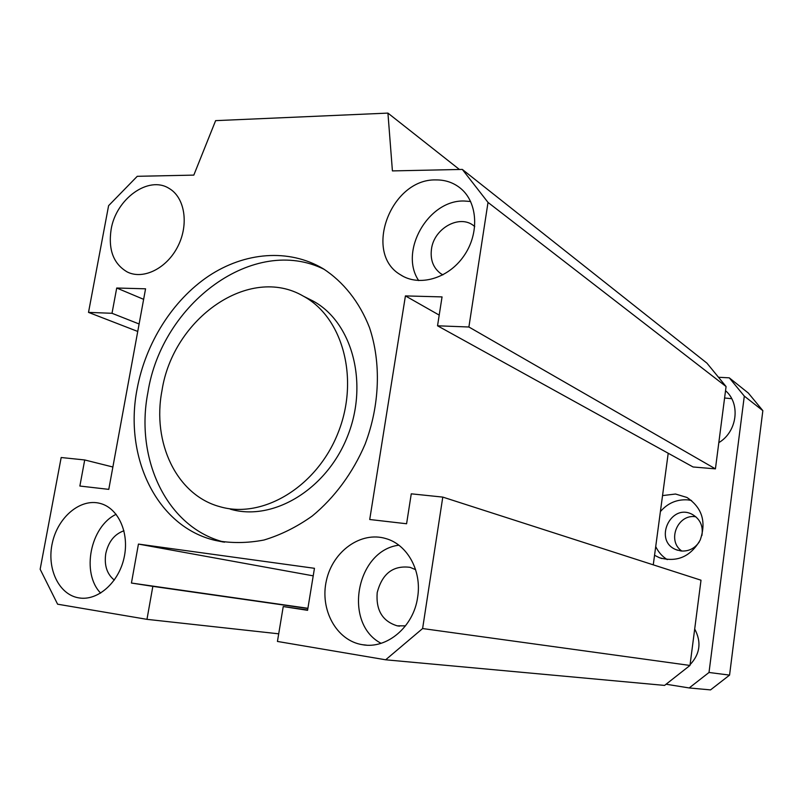 <?xml version="1.0" encoding="UTF-8"?>
<svg xmlns="http://www.w3.org/2000/svg" width="803" height="803" viewBox="0 0 803 803"><rect width="100%" height="100%" fill="white"/><g stroke="black" fill="none" stroke-linecap="round" stroke-linejoin="round"><path stroke-width="1.2" d="M307.659 298.314L312.969 300.984C352.136 321.983 368.918 383.091 347.518 436.31C326.55 489.71 272.749 521.759 230.26 509.142M161.975 390.629C151.908 442.433 176.519 495.06 219.801 506.663C262.571 519.38 316.834 486.929 338.043 432.917C359.694 379.086 342.851 317.336 303.434 296.197C249.342 264.368 172.946 318.389 161.975 390.629M324.402 269.457C254.16 234.245 161.724 303.233 147.903 392.446C134.763 459.336 167.134 528.063 224.539 542.196M137.132 388.873C145.604 343.172 172.535 300.332 208.599 276.091C244.694 252.092 288.668 248.278 323.117 268.674C343.373 281.773 359.493 302.028 369.48 327.554C381.274 362.665 379.859 405.184 365.144 444.079C352.939 472.746 334.56 497.669 312.216 516.038C296.749 527.009 280.659 535.009 263.936 540.028C247.183 543.24 230.923 543.36 215.144 540.379C156.715 526.768 123.672 456.917 137.132 388.873M468.892 327.002L437.535 325.797L442.051 296.909L405.425 295.905L369.721 519.501L406.589 523.757L411.266 493.825L442.784 497.097L422.609 628.548L385.661 659.795L277.436 641.446L283.238 606.556L307.569 610.32L314.455 568.303L138.437 544.083L131.431 583.038L152.841 586.351L146.969 619.344L57.605 604.197L40.15 569.247L61.179 457.519L84.716 459.958L79.868 486.036L108.776 489.368L145.564 288.809L116.716 288.016L112.008 313.29L88.511 312.387L108.596 205.678L137.253 176.309L193.814 175.114L215.626 120.641L387.929 113.103L392.416 170.909L462.317 169.423L488.013 202.416L468.892 327.002L715.423 468.862L726.073 386.544L706.941 363.147L462.317 169.423M111.115 229.467C115.973 198.883 148.565 175.255 169.072 188.404C184.8 197.377 189.117 224.178 177.955 246.19C166.994 268.312 143.446 280.046 127.336 272.016C113.524 263.996 108.114 249.813 111.115 229.467M435.969 179.922C445.314 179.822 453.484 182.612 460.5 188.283C477.936 202.416 479.592 233.844 463.662 256.267C447.964 278.862 418.785 286.982 400.376 274.706C362.886 252.985 390.89 178.527 435.969 179.922M417.61 597.392C413.645 626.782 386.835 649.386 362.384 644.699C336.427 640.653 319.594 609.577 326.43 580.418C332.803 551.149 361.059 530.903 385.972 538.612C407.442 544.585 422.057 571.013 417.61 597.392M78.845 597.884C58.719 594.712 46.433 568.293 52.386 542.708C58.007 517.042 80.35 498.241 99.873 503.351C118.212 507.777 129.664 532.76 124.094 557.683C118.754 582.647 97.665 601.186 78.905 597.894L78.845 597.884M100.656 593.106C81.033 573.021 90.358 526.447 116.164 514.301M123.953 530.773C114.498 534.095 108.435 541.714 105.765 553.608C104.079 565.262 106.919 574.085 114.307 580.077M381.074 643.313C342.7 623.349 356.291 550.426 398.84 545.197M415.603 569.658L410.082 567.34C393.129 565.171 382.168 573.603 377.199 592.634C375.824 610.21 382.479 621.271 397.194 625.828L405.525 625.848M418.674 280.578C398.93 251.419 428.17 199.837 464.114 201.011L470.628 201.493M474.734 226.576L474.021 225.984C459.918 213.869 434.001 228.213 431.482 249.071C430.137 259.74 433.208 267.901 440.706 273.562L442.915 274.877M437.535 325.797L693.059 466.975L715.423 468.862M653.271 564.84L668.206 453.253M385.661 659.795L664.583 685.411L689.978 665.446L701.009 580.208L442.784 497.097M726.073 386.544L488.013 202.416M387.929 113.103L459.426 169.483M88.511 312.387L137.745 331.448M112.008 313.29L139.11 323.99M116.716 288.016L143.637 299.338M84.716 459.958L112.872 467.005M146.969 619.344L278.711 633.818M152.841 586.351L307.87 608.503M131.431 583.038L307.9 608.293M138.437 544.083L313.22 575.851M283.238 606.556L307.629 609.999M422.609 628.548L689.978 665.446M405.425 295.905L439.211 315.107M691.524 500.48L687.759 499.878C676.879 499.185 667.765 503.09 660.407 511.571M655.72 546.542C658.319 552.052 662.164 556.409 667.253 559.611M701.892 535.531C703.378 526.085 700.186 519.049 692.316 514.422C670.615 502.588 653.13 541.021 676.226 549.734L681.044 550.978C688.673 551.52 694.746 548.499 699.272 541.925M662.545 495.592L675.544 494.026L686.916 497.448C702.093 507.596 706.52 521.789 700.206 540.017C690.59 556.72 677.009 562.622 659.464 557.734L654.555 555.295M695.9 516.811C677.762 513.368 666.5 540.8 681.847 551.059M731.714 398.689L724.597 397.997M725.531 390.72C740.818 403.618 737.244 431.823 718.815 442.644M694.695 629C701.631 642.099 700.096 653.983 690.078 664.673M666.088 684.226L689.195 687.95L709.009 672.472L744.301 396.11L729.275 377.842L718.494 377.269M689.195 687.95L710.535 689.897L729.566 675.112L709.009 672.472M744.301 396.11L762.85 410.654L729.566 675.112M729.275 377.842L748.346 393.068L762.85 410.654M312.969 300.984L303.434 296.197M223.354 542.025L215.144 540.379M78.905 597.894L81.073 598.165M362.384 644.699L366.569 645.15M400.376 274.706L402.996 276.262M127.336 272.016L129.012 272.759M397.194 625.828L399.513 626.149M440.706 273.562L442.132 274.445M661.883 558.557L659.464 557.734M677.622 550.246L676.226 549.734"/></g></svg>
